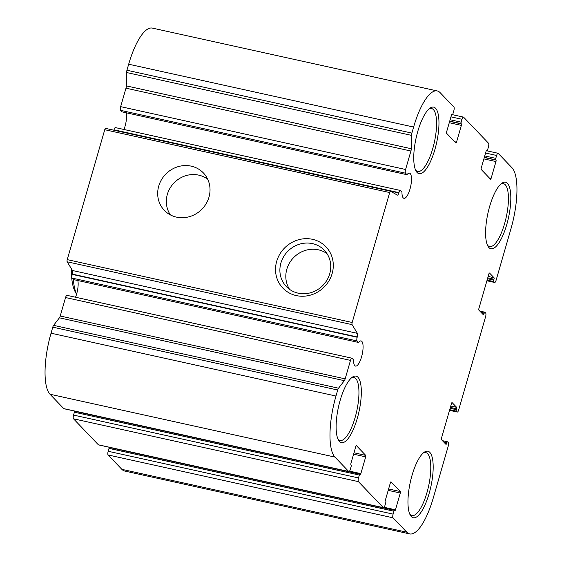 <?xml version="1.0" encoding="UTF-8"?>
<svg xmlns="http://www.w3.org/2000/svg" width="562" height="562" viewBox="0 0 562 562"><rect width="100%" height="100%" fill="white"/><g stroke="black" fill="none" stroke-linecap="round" stroke-linejoin="round"><path stroke-width="0.84" d="M340.151 400.404A34.057 10.523 102.4 0 0 338.45 440.081A34.057 10.523 102.4 0 0 358.999 411.637A34.057 10.523 102.4 0 0 352.325 377.179A34.057 10.523 102.4 0 0 340.151 400.404M417.784 131.417A34.057 10.523 102.4 0 0 416.084 171.094A34.057 10.523 102.4 0 0 436.639 142.65A34.057 10.523 102.4 0 0 429.958 108.192A34.057 10.523 102.4 0 0 417.784 131.417M489.635 206.514A34.057 10.523 102.4 0 0 487.935 246.191A34.057 10.523 102.4 0 0 508.491 217.747A34.057 10.523 102.4 0 0 501.81 183.289A34.057 10.523 102.4 0 0 489.635 206.514M411.995 475.501A34.057 10.523 102.4 0 0 410.295 515.178A34.057 10.523 102.4 0 0 430.85 486.734A34.057 10.523 102.4 0 0 424.169 452.277A34.057 10.523 102.4 0 0 411.995 475.501M410.92 151.023A3.07 0.948 -77.6 0 0 411.286 148.74L411.51 135.372A3.07 0.948 -77.6 0 1 411.876 133.089L413.618 127.054A50.622 15.645 -77.6 0 1 437.264 90.946A50.622 15.645 -77.6 0 1 440.137 92.66L453.892 107.033A3.07 0.948 -77.6 0 1 453.829 110.728L452.993 113.622A1.229 0.379 -77.6 0 1 452.417 114.5A1.229 0.379 -77.6 0 1 452.347 114.458L452.115 114.212A1.229 0.379 -77.6 0 0 452.045 114.17A1.229 0.379 -77.6 0 0 451.476 115.048L446.635 131.824A1.229 0.379 -77.6 0 0 446.607 133.306L455.88 142.994A1.229 0.379 -77.6 0 0 455.951 143.036A1.229 0.379 -77.6 0 0 456.52 142.158L461.36 125.382A1.229 0.379 -77.6 0 0 461.388 123.907L461.156 123.661A1.229 0.379 -77.6 0 1 461.184 122.186L462.013 119.292A3.07 0.948 -77.6 0 1 463.446 117.1A3.07 0.948 -77.6 0 1 463.622 117.205L488.497 143.205A3.07 0.948 -77.6 0 1 488.441 146.907L487.605 149.801A1.229 0.379 -77.6 0 1 487.029 150.672A1.229 0.379 -77.6 0 1 486.959 150.637L486.727 150.391A1.229 0.379 -77.6 0 0 486.657 150.349A1.229 0.379 -77.6 0 0 486.088 151.227L481.241 168.003A1.229 0.379 -77.6 0 0 481.22 169.478L490.493 179.173A1.229 0.379 -77.6 0 0 490.556 179.215A1.229 0.379 -77.6 0 0 491.132 178.337L495.972 161.561A1.229 0.379 -77.6 0 0 496 160.079L495.768 159.84A1.229 0.379 -77.6 0 1 495.789 158.358L496.625 155.47A3.07 0.948 -77.6 0 1 498.058 153.278A3.07 0.948 -77.6 0 1 498.234 153.384L511.989 167.757A50.622 15.645 -77.6 0 1 510.956 228.804L496.098 280.283A3.07 0.948 -77.6 0 1 494.665 282.475A3.07 0.948 -77.6 0 1 494.49 282.37L493.717 281.562A1.229 0.379 -77.6 0 1 493.745 280.087L493.998 279.216A1.229 0.379 -77.6 0 0 494.019 277.733L489.537 273.055A1.229 0.379 -77.6 0 0 489.467 273.013A1.229 0.379 -77.6 0 0 488.898 273.884L478.88 308.594A1.229 0.379 -77.6 0 0 478.852 310.076L483.334 314.755A1.229 0.379 -77.6 0 0 483.404 314.797A1.229 0.379 -77.6 0 0 483.973 313.926L484.226 313.055A1.229 0.379 -77.6 0 1 484.802 312.184A1.229 0.379 -77.6 0 1 484.873 312.226L485.645 313.027A3.07 0.948 -77.6 0 1 485.582 316.729L458.697 409.867A3.07 0.948 -77.6 0 1 457.264 412.051A3.07 0.948 -77.6 0 1 457.089 411.946L456.316 411.138A1.229 0.379 -77.6 0 1 456.344 409.663L456.597 408.792A1.229 0.379 -77.6 0 0 456.618 407.309L452.136 402.631A1.229 0.379 -77.6 0 0 452.066 402.589A1.229 0.379 -77.6 0 0 451.497 403.467L441.479 438.17A1.229 0.379 -77.6 0 0 441.451 439.653L445.933 444.338A1.229 0.379 -77.6 0 0 446.003 444.373A1.229 0.379 -77.6 0 0 446.579 443.502L446.825 442.631A1.229 0.379 -77.6 0 1 447.401 441.76A1.229 0.379 -77.6 0 1 447.471 441.802L448.244 442.61A3.07 0.948 -77.6 0 1 448.181 446.305L433.323 497.792A50.622 15.645 -77.6 0 1 409.67 533.9A50.622 15.645 -77.6 0 1 406.797 532.193L393.049 517.813A3.07 0.948 -77.6 0 1 393.112 514.118L393.941 511.223A1.229 0.379 -77.6 0 1 394.517 510.345A1.229 0.379 -77.6 0 1 394.587 510.387L394.819 510.633A1.229 0.379 -77.6 0 0 394.889 510.675A1.229 0.379 -77.6 0 0 395.458 509.797L400.306 493.022A1.229 0.379 -77.6 0 0 400.327 491.539L391.054 481.852A1.229 0.379 -77.6 0 0 390.99 481.81A1.229 0.379 -77.6 0 0 390.414 482.688L385.574 499.463A1.229 0.379 -77.6 0 0 385.546 500.939L385.778 501.185A1.229 0.379 -77.6 0 1 385.757 502.667L384.921 505.554A3.07 0.948 -77.6 0 1 383.488 507.746A3.07 0.948 -77.6 0 1 383.312 507.641L358.437 481.641A3.07 0.948 -77.6 0 1 358.5 477.939L359.329 475.045A1.229 0.379 -77.6 0 1 359.905 474.173A1.229 0.379 -77.6 0 1 359.975 474.216L360.207 474.454A1.229 0.379 -77.6 0 0 360.277 474.497A1.229 0.379 -77.6 0 0 360.853 473.618L365.693 456.85A1.229 0.379 -77.6 0 0 365.714 455.368L356.448 445.673A1.229 0.379 -77.6 0 0 356.378 445.638A1.229 0.379 -77.6 0 0 355.802 446.509L350.962 463.285A1.229 0.379 -77.6 0 0 350.934 464.767L351.166 465.006A1.229 0.379 -77.6 0 1 351.145 466.488L350.309 469.382A3.07 0.948 -77.6 0 1 348.876 471.567A3.07 0.948 -77.6 0 1 348.7 471.462L334.952 457.089A50.622 15.645 -77.6 0 1 335.978 396.041L337.72 390.014A3.07 0.948 -77.6 0 1 338.535 388.202L344.344 380.671A3.07 0.948 -77.6 0 0 345.159 378.858L350.491 360.39A3.07 0.948 -77.6 0 1 351.924 358.198A3.07 0.948 -77.6 0 1 352.1 358.303L353.533 359.806A12.884 3.983 -77.6 0 0 355.535 366.087A12.884 3.983 -77.6 0 0 362.202 354.362A12.884 3.983 -77.6 0 0 361.085 340.923A12.884 3.983 -77.6 0 0 358.542 342.455L357.109 340.951A3.07 0.948 -77.6 0 1 357.172 337.249L357.256 336.954A3.07 0.948 -77.6 0 0 357.397 333.357L352.1 324.639A1.841 0.569 -77.6 0 1 352.184 322.483L389.684 192.548A1.841 0.569 -77.6 0 1 390.548 191.235A1.841 0.569 -77.6 0 1 390.597 191.256L397.306 195.084A3.07 0.948 -77.6 0 0 397.39 195.119A3.07 0.948 -77.6 0 0 398.823 192.935L398.915 192.633A3.07 0.948 -77.6 0 1 400.348 190.448A3.07 0.948 -77.6 0 1 400.516 190.546L401.956 192.049A12.884 3.983 -77.6 0 0 403.959 198.33A12.884 3.983 -77.6 0 0 410.618 186.605A12.884 3.983 -77.6 0 0 409.508 173.166A12.884 3.983 -77.6 0 0 406.965 174.698L405.525 173.194A3.07 0.948 -77.6 0 1 405.588 169.492L410.92 151.023L125.986 88.178L120.654 106.647A3.07 0.948 -77.6 0 0 120.591 110.349L122.031 111.852L406.965 174.698M357.397 333.357L72.463 270.512L67.159 261.787A1.841 0.569 -77.6 0 1 67.243 259.63L104.75 129.703A1.841 0.569 -77.6 0 1 105.607 128.389A1.841 0.569 -77.6 0 1 105.663 128.403L390.492 191.228M398.823 192.935L113.889 130.082A3.07 0.948 -77.6 0 1 113.854 130.201M113.889 130.082L113.974 129.787A3.07 0.948 -77.6 0 1 115.407 127.595L400.348 190.448M126.232 112.779A12.884 3.983 -77.6 0 1 123.956 129.485M411.286 148.74L126.352 85.895A3.07 0.948 -77.6 0 1 125.986 88.178M126.352 85.895L126.576 72.526A3.07 0.948 -77.6 0 1 126.942 70.243L128.677 64.209A50.622 15.645 -77.6 0 1 152.33 28.1L437.264 90.946M409.67 533.9L124.736 471.054A50.622 15.645 -77.6 0 1 121.863 469.34L108.108 454.967A3.07 0.948 -77.6 0 1 108.171 451.272L109.007 448.378A1.229 0.379 -77.6 0 1 109.583 447.5A1.229 0.379 -77.6 0 1 109.653 447.542L394.433 510.359M383.488 507.746L98.554 444.9A3.07 0.948 -77.6 0 1 98.378 444.795L73.503 418.795A3.07 0.948 -77.6 0 1 73.559 415.093L74.395 412.199A1.229 0.379 -77.6 0 1 74.971 411.328A1.229 0.379 -77.6 0 1 75.041 411.363L359.828 474.18M348.876 471.567L63.942 408.722A3.07 0.948 -77.6 0 1 63.766 408.616L50.011 394.243A50.622 15.645 -77.6 0 1 51.044 333.196L52.779 327.161A3.07 0.948 -77.6 0 1 53.601 325.356L59.41 317.818A3.07 0.948 -77.6 0 0 60.225 316.013L65.557 297.544A3.07 0.948 -77.6 0 1 66.99 295.352L351.924 358.198M77.816 280.529A12.884 3.983 -77.6 0 1 75.54 297.242M358.542 342.455L73.608 279.602L72.175 278.106A3.07 0.948 -77.6 0 1 72.231 274.404L72.322 274.108A3.07 0.948 -77.6 0 0 72.463 270.512M208.973 197.178A27.046 25.192 136.3 0 1 165.762 211.726A27.046 25.192 136.3 0 1 166.443 173.44A27.046 25.192 136.3 0 1 204.723 174.452A27.046 25.192 136.3 0 1 208.973 197.178M332.135 273.568A29.842 27.798 136.3 0 1 283.522 288.763A29.842 27.798 136.3 0 1 297.593 240.03A29.842 27.798 136.3 0 1 332.135 273.568M170.441 214.937A26.091 24.299 136.3 0 1 174.782 182.158A26.091 24.299 136.3 0 1 207.722 179.271M289.585 289.381A26.281 24.475 136.3 0 1 294.326 256.904A26.281 24.475 136.3 0 1 326.979 253.602M329.725 273.778A26.281 24.475 136.3 0 1 310.898 292.669A26.281 24.475 136.3 0 1 286.325 286.557A26.281 24.475 136.3 0 1 288.397 250.708A26.281 24.475 136.3 0 1 324.302 250.223A26.281 24.475 136.3 0 1 329.725 273.778M337.895 438.95A32.217 9.954 102.4 0 0 340.073 440.446A32.217 9.954 102.4 0 0 356.737 411.138A32.217 9.954 102.4 0 0 353.955 377.531A32.217 9.954 102.4 0 0 351.348 377.973M415.536 169.963A32.217 9.954 102.4 0 0 417.714 171.459A32.217 9.954 102.4 0 0 434.377 142.151A32.217 9.954 102.4 0 0 431.595 108.543A32.217 9.954 102.4 0 0 428.982 108.986M487.38 245.06A32.217 9.954 102.4 0 0 489.565 246.563A32.217 9.954 102.4 0 0 506.222 217.248A32.217 9.954 102.4 0 0 503.44 183.648A32.217 9.954 102.4 0 0 500.833 184.083M409.747 514.047A32.217 9.954 102.4 0 0 411.925 515.544A32.217 9.954 102.4 0 0 428.581 486.235A32.217 9.954 102.4 0 0 425.799 452.628A32.217 9.954 102.4 0 0 423.193 453.07M73.327 279.314A61.363 18.96 102.4 0 0 76.594 294.151M71.332 268.657A58.293 18.012 102.4 0 0 75.35 292.092L76.565 294.235M352.1 324.639L67.159 261.787M352.184 322.483L67.243 259.63M357.256 336.954L72.322 274.108M357.172 337.249L72.231 274.404M357.109 340.951L72.175 278.106M350.491 360.39L65.557 297.544M345.159 378.858L60.225 316.013M344.344 380.671L59.41 317.818M338.535 388.202L53.601 325.356M337.72 390.014L52.779 327.161M335.978 396.041L51.044 333.196M334.952 457.089L50.011 394.243M348.7 471.462L63.766 408.616M365.714 455.368L353.99 452.782M365.693 456.85L353.589 454.18M360.853 473.618L349.536 471.125M359.329 475.045L74.395 412.199M358.5 477.939L73.559 415.093M358.437 481.641L73.503 418.795M383.312 507.641L98.378 444.795M400.327 491.539L388.602 488.954M400.306 493.022L388.202 490.352M395.458 509.797L384.148 507.303M393.941 511.223L109.007 448.378M393.112 514.118L108.171 451.272M393.049 517.813L108.108 454.967M406.797 532.193L121.863 469.34M447.317 441.767L442.449 440.692M446.825 442.631L443.629 441.929M446.579 443.502L444.753 443.095M456.618 407.309L450.759 406.017M456.597 408.792L450.352 407.415M456.344 409.663L450.106 408.286M456.316 411.138L449.698 409.684M457.089 411.946L449.53 410.281M484.718 312.191L479.85 311.116M484.226 313.055L481.03 312.353M483.973 313.926L482.154 313.519M494.019 277.733L488.16 276.441M493.998 279.216L487.753 277.839M493.745 280.087L487.507 278.71M493.717 281.562L487.099 280.108M494.49 282.37L486.931 280.705M496.625 155.47L485.568 153.026M495.789 158.358L484.732 155.92M495.768 159.84L484.325 157.318M496 160.079L484.275 157.493M495.972 161.561L483.875 158.891M491.132 178.337L489.305 177.936M486.959 150.637L486.404 150.511M462.013 119.292L450.956 116.854M461.184 122.186L450.12 119.741M461.156 123.661L449.719 121.139M461.388 123.907L449.663 121.322M461.36 125.382L449.263 122.713M456.52 142.158L454.693 141.757M452.347 114.458L451.792 114.332M413.618 127.054L128.677 64.209M411.876 133.089L126.942 70.243M411.51 135.372L126.576 72.526M405.588 169.492L120.654 106.647M405.525 173.194L120.591 110.349M398.915 192.633L113.974 129.787M389.684 192.548L104.75 129.703M74.971 411.328L359.905 474.173M109.583 447.5L394.517 510.345M442.413 440.657L447.401 441.76M449.509 410.344L457.264 412.051M479.815 311.081L484.802 312.184M486.91 280.768L494.665 282.475M486.299 150.686L498.058 153.278M486.39 150.532L487.029 150.672M451.686 114.508L463.446 117.1M451.778 114.36L452.417 114.5M105.607 128.389L390.548 191.235"/></g></svg>
